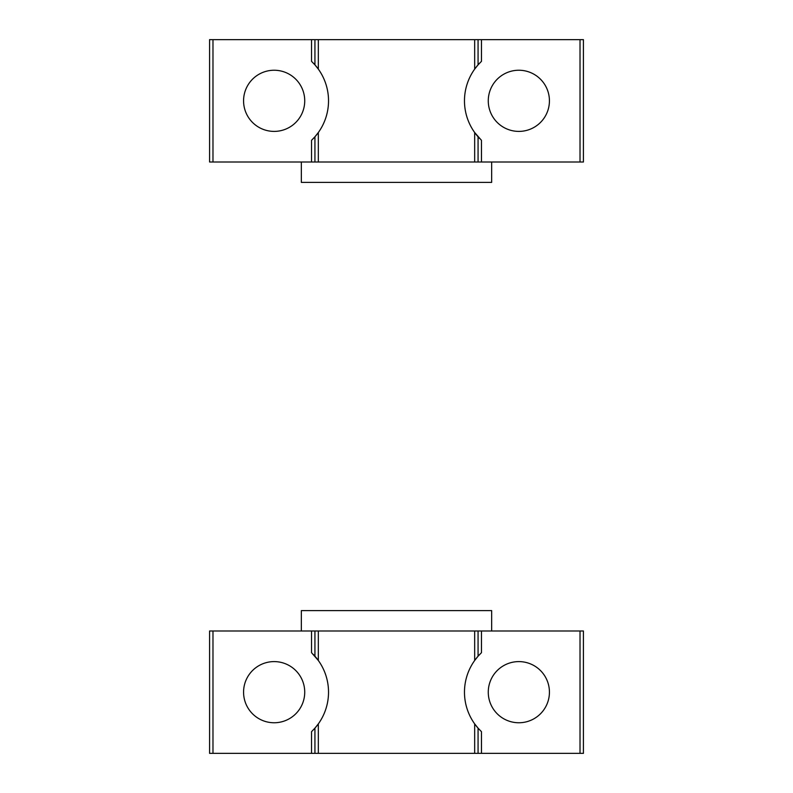 <?xml version="1.0" encoding="UTF-8"?>
<svg xmlns="http://www.w3.org/2000/svg" width="793" height="793" viewBox="0 0 793 793"><rect width="100%" height="100%" fill="white"/><g stroke="black" fill="none" stroke-linecap="round" stroke-linejoin="round"><path stroke-width="1.19" d="M478.07 136.792L478.07 162L481.46 162L481.46 140.311L474.67 132.52A54.38 54.38 0 0 0 479.765 138.636M478.07 162L314.93 162L314.93 136.792L318.33 132.52A54.38 54.38 0 0 0 313.235 63.014M318.33 39.65L318.33 69.12L314.93 64.857L314.93 39.65L583.42 39.65L583.42 162L481.46 162M314.93 64.857L311.54 61.339L311.54 39.65L209.58 39.65L209.58 162L314.93 162M311.54 162L311.54 140.311L314.93 136.792M518.85 70.24A30.59 30.59 0 0 1 545.336 116.115A30.59 30.59 0 0 1 492.364 116.115A30.59 30.59 0 0 1 518.85 70.24M479.914 62.865A54.38 54.38 0 0 0 474.67 69.12L478.07 64.857L478.07 39.65M481.46 39.65L481.46 61.339L478.07 64.857M474.67 39.65L474.67 69.12A54.38 54.38 0 0 0 474.67 132.52L474.67 162M311.54 39.65L314.93 39.65M274.15 70.24A30.59 30.59 0 0 1 300.636 116.115A30.59 30.59 0 0 1 247.664 116.115A30.59 30.59 0 0 1 274.15 70.24M313.086 138.785A54.38 54.38 0 0 0 318.33 132.52L318.33 162M301.34 162L301.34 182.39L491.66 182.39L491.66 162M314.93 656.207L314.93 631L311.54 631L311.54 652.689L318.33 660.48A54.38 54.38 0 0 0 313.235 654.364M314.93 631L478.07 631L478.07 656.207L474.67 660.48A54.38 54.38 0 0 0 479.765 729.986M474.67 753.35L474.67 723.88L478.07 728.143L478.07 753.35L209.58 753.35L209.58 631L311.54 631M478.07 728.143L481.46 731.661L481.46 753.35L583.42 753.35L583.42 631L478.07 631M481.46 631L481.46 652.689L478.07 656.207M274.15 722.76A30.59 30.59 0 0 1 247.664 676.885A30.59 30.59 0 0 1 300.636 676.885A30.59 30.59 0 0 1 274.15 722.76M313.086 730.135A54.38 54.38 0 0 0 318.33 723.88L314.93 728.143L314.93 753.35M311.54 753.35L311.54 731.661L314.93 728.143M318.33 753.35L318.33 723.88A54.38 54.38 0 0 0 318.33 660.48L318.33 631M481.46 753.35L478.07 753.35M518.85 722.76A30.59 30.59 0 0 1 492.364 676.885A30.59 30.59 0 0 1 545.336 676.885A30.59 30.59 0 0 1 518.85 722.76M479.914 654.215A54.38 54.38 0 0 0 474.67 660.48L474.67 631M491.66 631L491.66 610.61L301.34 610.61L301.34 631M212.98 162L212.98 39.65M580.02 162L580.02 39.65M580.02 631L580.02 753.35M212.98 631L212.98 753.35"/></g></svg>
